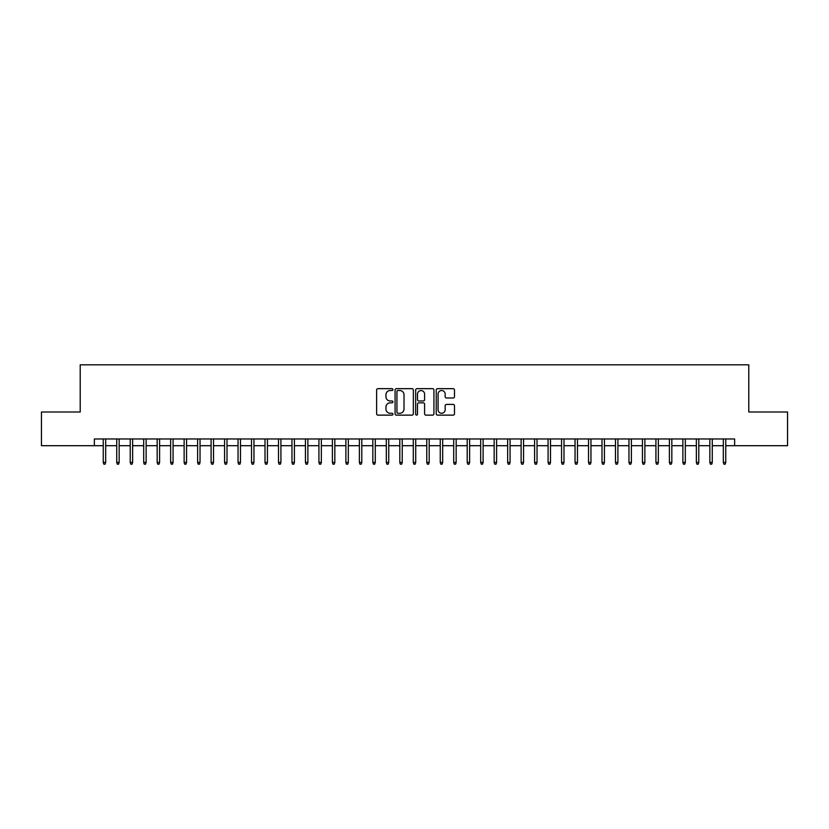<?xml version="1.0" encoding="UTF-8"?>
<svg xmlns="http://www.w3.org/2000/svg" width="829" height="829" viewBox="0 0 829 829"><rect width="100%" height="100%" fill="white"/><g stroke="black" fill="none" stroke-linecap="round" stroke-linejoin="round"><path stroke-width="1.24" d="M392.936 389.589A0.922 0.922 0 0 0 392.003 388.666L377.951 388.666A1.326 1.326 0 0 0 376.625 389.993L376.625 413.806A1.326 1.326 0 0 0 377.951 415.132L392.003 415.132A0.922 0.922 0 0 0 392.936 414.199A0.922 0.922 0 0 0 392.003 413.277L390.19 413.277A4.238 4.238 0 0 1 385.951 409.039L385.951 407.06A4.238 4.238 0 0 1 390.19 402.821L392.003 402.821A0.922 0.922 0 0 0 392.936 401.899A0.922 0.922 0 0 0 392.003 400.967L390.19 400.967A4.238 4.238 0 0 1 385.951 396.739L385.951 394.749A4.238 4.238 0 0 1 390.19 390.521L392.003 390.521A0.922 0.922 0 0 0 392.936 389.589M453.173 397.993A1.326 1.326 0 0 0 454.489 396.666L454.489 389.993A1.326 1.326 0 0 0 453.173 388.666L437.557 388.666A1.326 1.326 0 0 0 436.23 389.993L436.23 413.806A1.326 1.326 0 0 0 437.557 415.132L453.173 415.132A1.326 1.326 0 0 0 454.489 413.806L454.489 405.733A1.326 1.326 0 0 0 453.173 404.407L446.489 404.407A1.326 1.326 0 0 0 445.163 405.733L445.163 409.733A3.544 3.544 0 0 1 441.629 413.277A3.544 3.544 0 0 1 438.085 409.733L438.085 394.055A3.544 3.544 0 0 1 441.629 390.521A3.544 3.544 0 0 1 445.163 394.055L445.163 396.666A1.326 1.326 0 0 0 446.489 397.993L453.173 397.993M94.361 445.701L41.45 445.701L41.45 412.003L80.206 412.003L80.206 364.833L748.794 364.833L748.794 412.003L787.55 412.003L787.55 445.701L734.639 445.701L734.639 438.966L94.361 438.966L94.361 445.701L103.252 445.701M413.339 389.993A1.326 1.326 0 0 0 412.023 388.666L396.407 388.666A1.326 1.326 0 0 0 395.081 389.993L395.081 413.806A1.326 1.326 0 0 0 396.407 415.132L412.023 415.132A1.326 1.326 0 0 0 413.339 413.806L413.339 389.993M416.977 388.666L432.593 388.666A1.326 1.326 0 0 1 433.919 389.993L433.919 413.806A1.326 1.326 0 0 1 432.593 415.132L425.909 415.132A1.326 1.326 0 0 1 424.593 413.806L424.593 404.148A1.326 1.326 0 0 0 423.267 402.821L418.832 402.821A1.326 1.326 0 0 0 417.505 404.148L417.505 414.199A0.922 0.922 0 0 1 416.583 415.132A0.922 0.922 0 0 1 415.661 414.199L415.661 389.993A1.326 1.326 0 0 1 416.977 388.666M105.677 445.701L116.734 445.701M119.158 445.701L130.215 445.701M132.64 445.701L143.697 445.701M146.122 445.701L157.168 445.701M159.603 445.701L170.65 445.701M173.074 445.701L184.131 445.701M186.556 445.701L197.613 445.701M200.038 445.701L211.094 445.701M213.519 445.701L224.576 445.701M227.001 445.701L238.047 445.701M240.483 445.701L251.529 445.701M253.954 445.701L265.011 445.701M267.435 445.701L278.492 445.701M280.917 445.701L291.974 445.701M294.399 445.701L305.445 445.701M307.88 445.701L318.927 445.701M321.351 445.701L332.408 445.701M334.833 445.701L345.89 445.701M348.315 445.701L359.371 445.701M361.796 445.701L372.843 445.701M375.278 445.701L386.324 445.701M388.749 445.701L399.806 445.701M402.231 445.701L413.288 445.701M415.712 445.701L426.769 445.701M429.194 445.701L440.251 445.701M442.676 445.701L453.722 445.701M456.157 445.701L467.204 445.701M469.628 445.701L480.685 445.701M483.11 445.701L494.167 445.701M496.592 445.701L507.649 445.701M510.073 445.701L521.12 445.701M523.555 445.701L534.601 445.701M537.026 445.701L548.083 445.701M550.508 445.701L561.565 445.701M563.989 445.701L575.046 445.701M577.471 445.701L588.517 445.701M590.953 445.701L601.999 445.701M604.424 445.701L615.481 445.701M617.906 445.701L628.962 445.701M631.387 445.701L642.444 445.701M644.869 445.701L655.926 445.701M658.35 445.701L669.397 445.701M671.832 445.701L682.878 445.701M685.303 445.701L696.36 445.701M698.785 445.701L709.842 445.701M712.266 445.701L723.323 445.701M725.748 445.701L734.639 445.701M397.858 390.521A0.922 0.922 0 0 0 396.936 391.443L396.936 412.345A0.922 0.922 0 0 0 397.858 413.277L399.785 413.277A4.238 4.238 0 0 0 404.013 409.039L404.013 394.749A4.238 4.238 0 0 0 399.785 390.521L397.858 390.521M424.593 394.127A3.544 3.544 0 0 0 421.049 390.583A3.544 3.544 0 0 0 417.505 394.127L417.505 399.651A1.326 1.326 0 0 0 418.832 400.967L423.267 400.967A1.326 1.326 0 0 0 424.593 399.651L424.593 394.127M103.252 462.416L103.791 464.167L105.138 464.167L105.677 462.416L103.252 462.416L103.252 438.966M105.677 462.416L105.677 438.966M116.734 462.416L117.272 464.167L118.62 464.167L119.158 462.416L116.734 462.416L116.734 438.966M119.158 462.416L119.158 438.966M130.215 462.416L130.754 464.167L132.101 464.167L132.64 462.416L130.215 462.416L130.215 438.966M132.64 462.416L132.64 438.966M143.697 462.416L144.236 464.167L145.583 464.167L146.122 462.416L143.697 462.416L143.697 438.966M146.122 462.416L146.122 438.966M157.168 462.416L157.717 464.167L159.064 464.167L159.603 462.416L157.168 462.416L157.168 438.966M159.603 462.416L159.603 438.966M170.65 462.416L171.188 464.167L172.536 464.167L173.074 462.416L170.65 462.416L170.65 438.966M173.074 462.416L173.074 438.966M184.131 462.416L184.67 464.167L186.017 464.167L186.556 462.416L184.131 462.416L184.131 438.966M186.556 462.416L186.556 438.966M197.613 462.416L198.152 464.167L199.499 464.167L200.038 462.416L197.613 462.416L197.613 438.966M200.038 462.416L200.038 438.966M211.094 462.416L211.633 464.167L212.98 464.167L213.519 462.416L211.094 462.416L211.094 438.966M213.519 462.416L213.519 438.966M224.576 462.416L225.115 464.167L226.462 464.167L227.001 462.416L224.576 462.416L224.576 438.966M227.001 462.416L227.001 438.966M238.047 462.416L238.586 464.167L239.933 464.167L240.483 462.416L238.047 462.416L238.047 438.966M240.483 462.416L240.483 438.966M251.529 462.416L252.068 464.167L253.415 464.167L253.954 462.416L251.529 462.416L251.529 438.966M253.954 462.416L253.954 438.966M265.011 462.416L265.549 464.167L266.897 464.167L267.435 462.416L265.011 462.416L265.011 438.966M267.435 462.416L267.435 438.966M278.492 462.416L279.031 464.167L280.378 464.167L280.917 462.416L278.492 462.416L278.492 438.966M280.917 462.416L280.917 438.966M291.974 462.416L292.513 464.167L293.86 464.167L294.399 462.416L291.974 462.416L291.974 438.966M294.399 462.416L294.399 438.966M305.445 462.416L305.984 464.167L307.341 464.167L307.88 462.416L305.445 462.416L305.445 438.966M307.88 462.416L307.88 438.966M318.927 462.416L319.466 464.167L320.813 464.167L321.351 462.416L318.927 462.416L318.927 438.966M321.351 462.416L321.351 438.966M332.408 462.416L332.947 464.167L334.294 464.167L334.833 462.416L332.408 462.416L332.408 438.966M334.833 462.416L334.833 438.966M345.89 462.416L346.429 464.167L347.776 464.167L348.315 462.416L345.89 462.416L345.89 438.966M348.315 462.416L348.315 438.966M359.371 462.416L359.91 464.167L361.257 464.167L361.796 462.416L359.371 462.416L359.371 438.966M361.796 462.416L361.796 438.966M372.843 462.416L373.392 464.167L374.739 464.167L375.278 462.416L372.843 462.416L372.843 438.966M375.278 462.416L375.278 438.966M386.324 462.416L386.863 464.167L388.21 464.167L388.749 462.416L386.324 462.416L386.324 438.966M388.749 462.416L388.749 438.966M399.806 462.416L400.345 464.167L401.692 464.167L402.231 462.416L399.806 462.416L399.806 438.966M402.231 462.416L402.231 438.966M413.288 462.416L413.826 464.167L415.174 464.167L415.712 462.416L413.288 462.416L413.288 438.966M415.712 462.416L415.712 438.966M426.769 462.416L427.308 464.167L428.655 464.167L429.194 462.416L426.769 462.416L426.769 438.966M429.194 462.416L429.194 438.966M440.251 462.416L440.79 464.167L442.137 464.167L442.676 462.416L440.251 462.416L440.251 438.966M442.676 462.416L442.676 438.966M453.722 462.416L454.261 464.167L455.608 464.167L456.157 462.416L453.722 462.416L453.722 438.966M456.157 462.416L456.157 438.966M467.204 462.416L467.743 464.167L469.09 464.167L469.628 462.416L467.204 462.416L467.204 438.966M469.628 462.416L469.628 438.966M480.685 462.416L481.224 464.167L482.571 464.167L483.11 462.416L480.685 462.416L480.685 438.966M483.11 462.416L483.11 438.966M494.167 462.416L494.706 464.167L496.053 464.167L496.592 462.416L494.167 462.416L494.167 438.966M496.592 462.416L496.592 438.966M507.649 462.416L508.187 464.167L509.534 464.167L510.073 462.416L507.649 462.416L507.649 438.966M510.073 462.416L510.073 438.966M521.12 462.416L521.659 464.167L523.016 464.167L523.555 462.416L521.12 462.416L521.12 438.966M523.555 462.416L523.555 438.966M534.601 462.416L535.14 464.167L536.487 464.167L537.026 462.416L534.601 462.416L534.601 438.966M537.026 462.416L537.026 438.966M548.083 462.416L548.622 464.167L549.969 464.167L550.508 462.416L548.083 462.416L548.083 438.966M550.508 462.416L550.508 438.966M561.565 462.416L562.103 464.167L563.451 464.167L563.989 462.416L561.565 462.416L561.565 438.966M563.989 462.416L563.989 438.966M575.046 462.416L575.585 464.167L576.932 464.167L577.471 462.416L575.046 462.416L575.046 438.966M577.471 462.416L577.471 438.966M588.517 462.416L589.067 464.167L590.414 464.167L590.953 462.416L588.517 462.416L588.517 438.966M590.953 462.416L590.953 438.966M601.999 462.416L602.538 464.167L603.885 464.167L604.424 462.416L601.999 462.416L601.999 438.966M604.424 462.416L604.424 438.966M615.481 462.416L616.02 464.167L617.367 464.167L617.906 462.416L615.481 462.416L615.481 438.966M617.906 462.416L617.906 438.966M628.962 462.416L629.501 464.167L630.848 464.167L631.387 462.416L628.962 462.416L628.962 438.966M631.387 462.416L631.387 438.966M642.444 462.416L642.983 464.167L644.33 464.167L644.869 462.416L642.444 462.416L642.444 438.966M644.869 462.416L644.869 438.966M655.926 462.416L656.464 464.167L657.811 464.167L658.35 462.416L655.926 462.416L655.926 438.966M658.35 462.416L658.35 438.966M669.397 462.416L669.936 464.167L671.283 464.167L671.832 462.416L669.397 462.416L669.397 438.966M671.832 462.416L671.832 438.966M682.878 462.416L683.417 464.167L684.764 464.167L685.303 462.416L682.878 462.416L682.878 438.966M685.303 462.416L685.303 438.966M696.36 462.416L696.899 464.167L698.246 464.167L698.785 462.416L696.36 462.416L696.36 438.966M698.785 462.416L698.785 438.966M709.842 462.416L710.38 464.167L711.728 464.167L712.266 462.416L709.842 462.416L709.842 438.966M712.266 462.416L712.266 438.966M723.323 462.416L723.862 464.167L725.209 464.167L725.748 462.416L723.323 462.416L723.323 438.966M725.748 462.416L725.748 438.966"/></g></svg>
